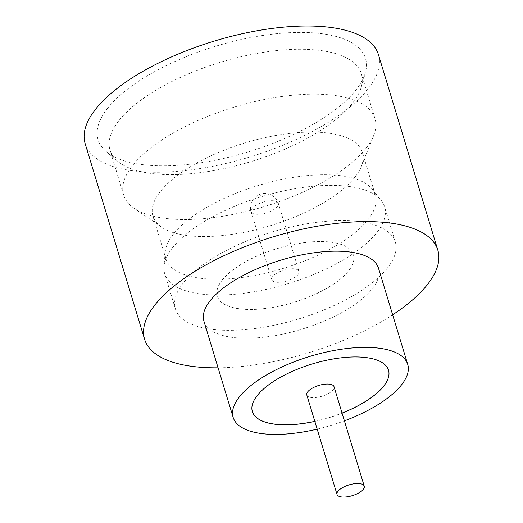 <?xml version="1.0" encoding="UTF-8"?>
<svg xmlns="http://www.w3.org/2000/svg" width="523" height="523" viewBox="0 0 523 523"><rect width="100%" height="100%" fill="white"/><g stroke="black" fill="none" stroke-linecap="round" stroke-linejoin="round"><path stroke-width="0.39" stroke-dasharray="2.62 1.96" d="M306.805 394.97A14.232 5.629 163.1 0 0 318.474 397.101A14.232 5.629 163.1 0 0 333.027 389.942A14.232 5.629 163.1 0 0 334.034 386.693M365.714 148.624A131.351 51.954 -16.9 0 1 250.713 210.39A131.351 51.954 -16.9 0 1 134.051 208.232A131.351 51.954 -16.9 0 1 123.644 195.02A131.351 51.954 -16.9 0 1 132.934 165.046A131.351 51.954 -16.9 0 1 267.26 98.932A131.351 51.954 -16.9 0 1 374.998 118.649A131.351 51.954 -16.9 0 1 373.703 135.418A131.351 51.954 -16.9 0 1 365.714 148.624M354.659 177.467A109.457 43.298 -16.9 0 1 258.826 228.943A109.457 43.298 -16.9 0 1 161.614 227.139A109.457 43.298 -16.9 0 1 152.938 216.13A109.457 43.298 -16.9 0 1 160.679 191.15A109.457 43.298 -16.9 0 1 272.62 136.058A109.457 43.298 -16.9 0 1 362.4 152.487A109.457 43.298 -16.9 0 1 361.321 166.464A109.457 43.298 -16.9 0 1 354.659 177.467M172.812 247.386A114.929 45.462 163.1 0 0 163.974 266.377A114.929 45.462 163.1 0 0 164.686 273.607A114.929 45.462 163.1 0 0 258.957 290.86A114.929 45.462 163.1 0 0 376.495 233.01A114.929 45.462 163.1 0 0 384.621 206.788A114.929 45.462 163.1 0 0 381.189 200.381A114.929 45.462 163.1 0 0 281.681 191.346A114.929 45.462 163.1 0 0 172.812 247.386M173.643 233.827A109.457 43.298 163.1 0 0 165.229 251.916A109.457 43.298 163.1 0 0 165.909 258.807A109.457 43.298 163.1 0 0 255.688 275.235A109.457 43.298 163.1 0 0 367.63 220.144A109.457 43.298 163.1 0 0 375.364 195.164A109.457 43.298 163.1 0 0 372.101 189.065A109.457 43.298 163.1 0 0 277.327 180.455A109.457 43.298 163.1 0 0 173.643 233.827M107.934 107.862A139.772 55.288 163.1 0 0 106.247 151.631A139.772 55.288 163.1 0 0 229.558 157.044A139.772 55.288 163.1 0 0 355.647 90.381A139.772 55.288 163.1 0 0 365.322 72.919A139.772 55.288 163.1 0 0 267.436 34.793A139.772 55.288 163.1 0 0 107.934 107.862M352.077 103.731A131.351 51.954 -16.9 0 1 233.591 166.379A131.351 51.954 -16.9 0 1 117.714 161.293A131.351 51.954 -16.9 0 1 110.007 150.127A131.351 51.954 -16.9 0 1 119.296 120.159A131.351 51.954 -16.9 0 1 253.622 54.046A131.351 51.954 -16.9 0 1 361.36 73.763A131.351 51.954 -16.9 0 1 361.171 87.321A131.351 51.954 -16.9 0 1 352.077 103.731M203.937 321.22A91.211 36.08 163.1 0 0 278.752 334.916A91.211 36.08 163.1 0 0 372.036 289.003A91.211 36.08 163.1 0 0 378.489 268.188M85.164 143.668A153.239 60.616 163.1 0 0 210.861 166.667A153.239 60.616 163.1 0 0 367.577 89.538A153.239 60.616 163.1 0 0 378.41 54.575M314.839 421.414A71.148 28.144 163.1 0 0 342.068 413.137M388.504 370.179A71.148 28.144 163.1 0 0 388.491 370.147A71.148 28.144 163.1 0 0 330.131 359.471A71.148 28.144 163.1 0 0 257.375 395.277A71.148 28.144 163.1 0 0 252.341 411.516A71.148 28.144 163.1 0 0 252.354 411.542M314.82 421.348A71.148 28.144 163.1 0 0 342.049 413.078M387.21 268.279A114.929 45.462 -16.9 0 1 269.672 326.13A114.929 45.462 -16.9 0 1 175.401 308.877A114.929 45.462 -16.9 0 1 183.527 282.655A114.929 45.462 -16.9 0 1 301.065 224.805A114.929 45.462 -16.9 0 1 395.336 242.057A114.929 45.462 -16.9 0 1 387.21 268.279M222.34 279.982A71.148 28.144 163.1 0 0 217.313 296.214A71.148 28.144 163.1 0 0 275.667 306.896A71.148 28.144 163.1 0 0 348.429 271.084A71.148 28.144 163.1 0 0 353.463 254.851A71.148 28.144 163.1 0 0 295.103 244.169A71.148 28.144 163.1 0 0 222.34 279.982M222.321 279.916A71.148 28.144 163.1 0 0 217.293 296.149A71.148 28.144 163.1 0 0 275.647 306.831A71.148 28.144 163.1 0 0 348.41 271.019A71.148 28.144 163.1 0 0 353.443 254.786A71.148 28.144 163.1 0 0 295.083 244.104A71.148 28.144 163.1 0 0 222.321 279.916M297.992 274.64A14.232 5.629 163.1 0 0 298.999 271.398A14.232 5.629 163.1 0 0 287.33 269.26A14.232 5.629 163.1 0 0 272.777 276.419A14.232 5.629 163.1 0 0 271.77 279.668A14.232 5.629 163.1 0 0 283.44 281.805A14.232 5.629 163.1 0 0 297.992 274.64M218.098 367.826A153.239 60.616 163.1 0 0 392.649 314.794M317.18 429.128A91.211 36.08 163.1 0 0 344.409 420.858M260.689 195.334L261.337 195.288L260.689 195.334M277.321 206.605A14.232 5.629 163.1 0 0 278.328 203.355A14.232 5.629 163.1 0 0 266.658 201.224A14.232 5.629 163.1 0 0 252.106 208.383A14.232 5.629 163.1 0 0 251.099 211.632A14.232 5.629 163.1 0 0 262.768 213.763A14.232 5.629 163.1 0 0 277.321 206.605M161.614 227.139L134.051 208.232M165.229 251.916L163.974 266.377M117.714 161.293L106.247 151.631M123.644 195.02L110.007 150.127M175.401 308.877L164.686 273.607M165.909 258.807L152.938 216.13M271.77 279.668L251.099 211.632C250.151 209.475 249.837 203.735 253.57 198.851C258.094 194.111 263.023 192.457 268.345 193.876C269.894 193.432 277.778 198.675 278.328 203.355L298.999 271.398M375.364 195.164L362.4 152.487M395.336 242.057L384.621 206.788M374.998 118.649L361.36 73.763M361.171 87.321L365.322 72.919M372.101 189.065L381.189 200.381M361.321 166.464L373.703 135.418"/><path stroke-width="0.78" d="M363.243 489.397A14.232 5.629 163.1 0 0 364.25 486.155A14.232 5.629 163.1 0 0 352.58 484.017A14.232 5.629 163.1 0 0 338.028 491.182A14.232 5.629 163.1 0 0 337.021 494.425A14.232 5.629 163.1 0 0 348.691 496.562A14.232 5.629 163.1 0 0 363.243 489.397M364.25 486.155L334.034 386.693A14.232 5.629 163.1 0 0 322.358 384.555A14.232 5.629 163.1 0 0 307.805 391.72A14.232 5.629 163.1 0 0 306.805 394.97L337.021 494.425M344.409 420.858A91.211 36.08 163.1 0 0 401.265 385.19A91.211 36.08 163.1 0 0 407.711 364.381L378.489 268.188A91.211 36.08 163.1 0 0 303.667 254.498A91.211 36.08 163.1 0 0 210.383 300.411A91.211 36.08 163.1 0 0 203.937 321.22L233.16 417.413A91.211 36.08 163.1 0 0 317.18 429.128M407.711 364.381A91.211 36.08 163.1 0 0 332.896 350.685A91.211 36.08 163.1 0 0 239.612 396.597A91.211 36.08 163.1 0 0 233.16 417.413M392.649 314.794A153.239 60.616 163.1 0 0 427.003 285.127A153.239 60.616 163.1 0 0 437.836 250.157A153.239 60.616 163.1 0 0 312.139 227.159A153.239 60.616 163.1 0 0 155.423 304.288A153.239 60.616 163.1 0 0 144.59 339.25A153.239 60.616 163.1 0 0 218.098 367.826M437.836 250.157L378.41 54.575A153.239 60.616 163.1 0 0 252.72 31.57A153.239 60.616 163.1 0 0 95.997 108.699A153.239 60.616 163.1 0 0 85.164 143.668L144.59 339.25M342.068 413.137A71.148 28.144 163.1 0 0 383.483 386.445A71.148 28.144 163.1 0 0 388.511 370.212A71.148 28.144 163.1 0 0 330.15 359.53A71.148 28.144 163.1 0 0 257.394 395.342A71.148 28.144 163.1 0 0 252.361 411.575A71.148 28.144 163.1 0 0 314.839 421.414M252.354 411.542A71.148 28.144 163.1 0 0 314.82 421.348M342.049 413.078A71.148 28.144 163.1 0 0 383.464 386.379A71.148 28.144 163.1 0 0 388.504 370.179"/></g></svg>
